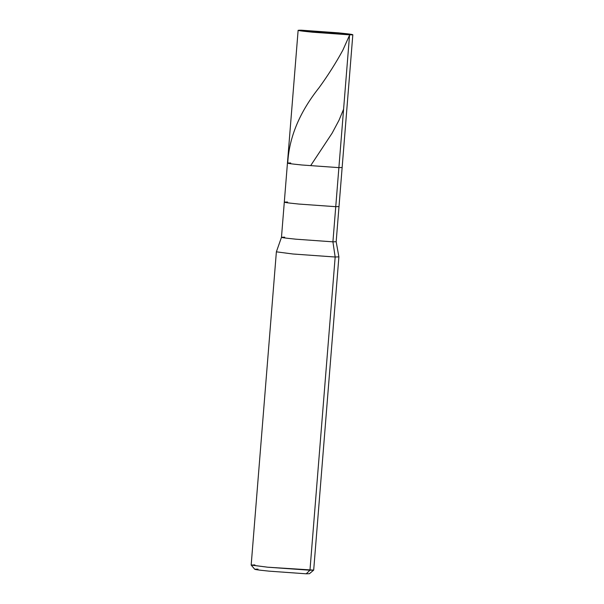 <?xml version="1.0" encoding="UTF-8"?>
<svg xmlns="http://www.w3.org/2000/svg" width="604" height="604" viewBox="0 0 604 604"><rect width="100%" height="100%" fill="white"/><g stroke="black" fill="none" stroke-linecap="round" stroke-linejoin="round"><path stroke-width="0.91" d="M349.573 34.843L312.54 32.201C298.829 30.819 295.114 30.155 301.381 30.2C295.114 30.155 298.829 30.819 312.54 32.201L349.573 34.843C355.847 34.896 352.124 34.224 338.421 32.843L301.381 30.2L349.573 34.843L338.889 167.633L301.857 164.99C288.146 163.608 284.431 162.937 290.698 162.982C284.431 162.937 288.146 163.608 301.857 164.99L338.889 167.633L349.573 34.843L301.381 30.2L338.421 32.843C352.124 34.224 355.847 34.896 349.573 34.843L352.827 34.722L342.143 167.512L338.889 167.633L338.95 166.87L338.889 167.633L301.857 164.99C288.146 163.608 284.431 162.937 290.698 162.982L287.444 163.11L281.472 237.312L276.375 251.83L292.842 253.99L335.167 257.01L332.917 241.834L338.889 167.633L342.143 167.512L339.003 206.56L335.748 206.689L339.003 206.56L336.171 241.713L332.917 241.834L336.171 241.706L338.889 256.859L335.167 257.01L338.889 256.866L313.687 570.085L309.965 570.229L335.167 257.01L292.842 253.99L276.375 251.83L251.173 565.057L267.64 567.201L313.672 570.116L309.452 573.702L306.213 573.8L309.965 570.229L306.915 573.128M325.345 32.518L301.381 30.2L298.127 30.321L287.444 163.11M258.021 569.157C251.747 569.104 255.469 569.776 269.173 571.158L306.213 573.8L269.173 571.158C255.469 569.776 251.747 569.104 258.021 569.157M290.698 162.982C284.431 162.937 288.146 163.608 301.857 164.99L338.889 167.633L335.748 206.689L298.716 204.046C285.005 202.665 281.283 201.993 287.557 202.038C281.283 201.993 285.005 202.665 298.716 204.046L335.748 206.689L332.917 241.834L295.885 239.192C282.174 237.81 278.459 237.146 284.726 237.191L281.472 237.304M284.726 237.191C278.459 237.146 282.174 237.81 295.885 239.192L332.917 241.834L335.167 257.01L309.965 570.229L267.64 567.201L251.181 565.087L254.775 569.3M254.888 564.914L251.181 565.087M325.715 32.548L312.54 32.201M325.239 32.503L338.421 32.843M343.593 109.226L339.01 120.241L332.14 133.137L310.947 165.202M325.609 32.525L345.662 34.466C347.081 34.911 350.652 33.96 349.014 36.391L342.861 50.17C335.96 62.816 328.055 75.296 319.146 87.61C299.72 112.042 289.256 136.972 287.768 162.416"/></g></svg>
